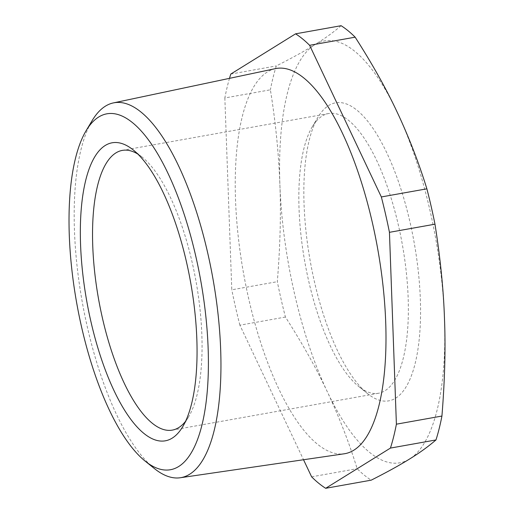 <?xml version="1.0" encoding="UTF-8"?>
<svg xmlns="http://www.w3.org/2000/svg" width="514" height="514" viewBox="0 0 514 514"><rect width="100%" height="100%" fill="white"/><g stroke="black" fill="none" stroke-linecap="round" stroke-linejoin="round"><path stroke-width="0.39" stroke-dasharray="2.57 1.93" d="M229.488 78.353A237.558 82.805 -100.1 0 0 224.843 97.956L270.377 89.815C275.51 121.388 278.684 153.005 279.892 184.667A214.274 74.691 -100.1 0 0 325.574 388.012A214.274 74.691 -100.1 0 0 327.328 391.784A214.274 74.691 -100.1 0 0 409.632 458.976A214.274 74.691 -100.1 0 0 444.494 319.04A214.274 74.691 -100.1 0 0 398.819 115.689A214.267 74.691 -100.1 0 0 397.059 111.923A214.274 74.691 -100.1 0 0 314.754 44.731A214.274 74.691 -100.1 0 0 279.892 184.667C281.055 213.567 280.201 245.904 277.329 281.678A237.558 82.805 -100.1 0 0 281.158 299.501A237.558 82.805 -100.1 0 0 285.431 317.048C301.814 342.658 315.185 366.328 325.548 388.057L327.334 391.796C339.111 416.841 349.051 442.47 357.153 468.691A237.558 82.805 -100.1 0 0 371.204 480.166M355.694 109.206A151.386 52.769 -100.1 0 0 318.153 116.967A151.386 52.769 -100.1 0 0 310.244 261.138A151.386 52.769 -100.1 0 0 367.594 393.64A151.386 52.769 -100.1 0 0 368.692 394.501A151.386 52.769 -100.1 0 0 420.413 301.461A151.386 52.769 -100.1 0 0 360.205 113.048A151.386 52.769 -100.1 0 0 355.694 109.206M285.431 317.048L239.897 325.182L303.53 459.734M311.619 476.825L357.153 468.691M224.843 97.956L231.795 289.812L277.329 281.678M239.897 325.182A237.558 82.805 79.9 0 1 235.618 307.635A237.558 82.805 79.9 0 1 231.795 289.812M341.103 25.7C333.419 32.305 324.642 38.646 314.754 44.731C305.11 50.77 292.305 57.838 276.333 65.92A237.558 82.805 -100.1 0 0 270.377 89.815M359.697 387.26A142.07 49.524 79.9 0 1 358.663 386.451A142.07 49.524 79.9 0 1 304.847 262.101A142.07 49.524 79.9 0 1 312.268 126.804A142.07 49.524 79.9 0 1 328.607 113.536A142.07 49.524 79.9 0 1 347.496 119.518A142.07 49.524 79.9 0 1 351.737 123.129A142.07 49.524 79.9 0 1 406.625 275.382A142.07 49.524 79.9 0 1 378.587 393.242A142.07 49.524 79.9 0 1 359.697 387.26M275.465 68.625A195.641 68.195 -100.1 0 0 248.853 299.418A195.641 68.195 -100.1 0 0 319.021 445.413A195.641 68.195 -100.1 0 0 344.29 453.778M230.799 74.055L276.333 65.92M137.855 154.078A142.07 49.524 79.9 0 1 141.202 156.378A142.07 49.524 79.9 0 1 142.237 157.188A142.07 49.524 79.9 0 1 149.606 164.294A142.07 49.524 79.9 0 1 197.62 290.975A142.07 49.524 79.9 0 1 188.632 416.835A142.07 49.524 79.9 0 1 185.599 421.262M154.354 468.524A190.392 66.364 79.9 0 1 82.234 301.879A190.392 66.364 79.9 0 1 92.179 120.565M358.663 386.451L367.594 393.64M312.268 126.804L318.153 116.967M122.313 150.396L328.607 113.536M172.293 430.109L378.587 393.242M188.632 416.835L182.74 426.671M142.237 157.188L133.306 149.998"/><path stroke-width="0.77" d="M303.53 459.734L311.619 476.825A237.558 82.805 -100.1 0 0 325.67 488.3L390.441 448.079A237.558 82.805 -100.1 0 0 396.397 424.185L389.445 232.322A237.558 82.805 -100.1 0 0 385.616 214.499A237.558 82.805 -100.1 0 0 381.343 196.952L426.877 188.818C419.167 163.889 409.812 139.506 398.813 115.656L397.052 111.911C386.361 89.031 372.399 64.121 355.155 37.175A237.558 82.805 -100.1 0 0 341.103 25.7L295.569 33.834L230.799 74.055A237.558 82.805 -100.1 0 0 229.488 78.353M381.343 196.952L309.621 45.309L355.155 37.175M325.67 488.3L371.204 480.166C387.177 472.083 399.982 465.016 409.632 458.976C419.514 452.892 428.297 446.55 435.975 439.945A237.558 82.805 -100.1 0 0 441.931 416.044C444.809 380.276 445.664 347.939 444.494 319.04C443.569 290.095 440.395 258.478 434.979 224.188A237.558 82.805 -100.1 0 0 431.156 206.365A237.558 82.805 -100.1 0 0 426.877 188.818M309.621 45.309A237.558 82.805 -100.1 0 0 295.569 33.834M180.33 477.744L344.29 453.778A195.641 68.195 -100.1 0 0 372.38 222.716A195.641 68.195 -100.1 0 0 302.219 76.721A195.641 68.195 -100.1 0 0 275.465 68.625L113.356 102.916A190.392 66.364 79.9 0 1 139.39 110.799A190.392 66.364 79.9 0 1 140.251 111.467A190.392 66.364 79.9 0 1 218.097 314.6A190.392 66.364 79.9 0 1 180.33 477.744A190.392 66.364 79.9 0 1 155.736 469.61A190.392 66.364 79.9 0 1 154.354 468.524L145.154 461.116A180.793 63.016 79.9 0 1 76.67 302.868A180.793 63.016 79.9 0 1 86.114 130.697A180.793 63.016 79.9 0 1 130.941 121.426A180.793 63.016 79.9 0 1 131.764 122.062A180.793 63.016 79.9 0 1 208.029 345.472A180.793 63.016 79.9 0 1 146.464 462.144A180.793 63.016 79.9 0 1 145.154 461.116M396.397 424.185L441.931 416.044M389.445 232.322L434.979 224.188M390.441 448.079L435.975 439.945M185.599 421.262A142.07 49.524 79.9 0 1 172.293 430.109A142.07 49.524 79.9 0 1 153.403 424.121A142.07 49.524 79.9 0 1 94.846 273.634A142.07 49.524 79.9 0 1 122.313 150.396A142.07 49.524 79.9 0 1 137.855 154.078M86.114 130.697L92.179 120.565A190.392 66.364 79.9 0 1 113.356 102.916M132.207 149.137A151.386 52.769 -100.1 0 0 80.692 247.671A151.386 52.769 -100.1 0 0 145.205 434.439A151.386 52.769 -100.1 0 0 182.74 426.671A151.386 52.769 -100.1 0 0 192.326 292.556A151.386 52.769 -100.1 0 0 141.164 157.567A151.386 52.769 -100.1 0 0 133.306 149.998A151.386 52.769 -100.1 0 0 132.207 149.137"/></g></svg>
